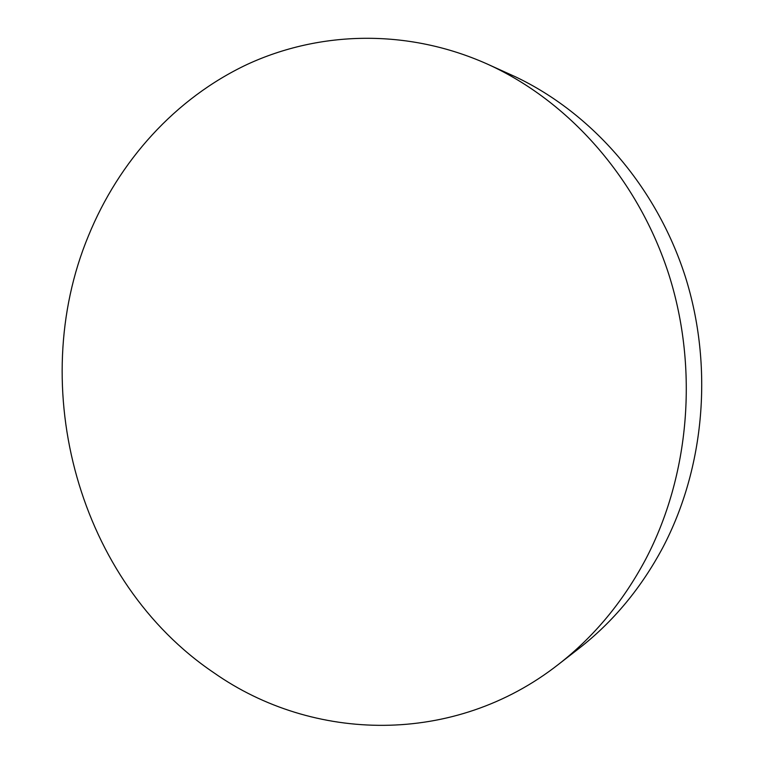 <?xml version="1.0" encoding="UTF-8"?>
<svg xmlns="http://www.w3.org/2000/svg" width="764" height="764" viewBox="0 0 764 764"><rect width="100%" height="100%" fill="white"/><g stroke="black" fill="none" stroke-linecap="round" stroke-linejoin="round"><path stroke-width="1.15" d="M492.054 66.248L487.002 63.918C407.413 28.469 319.801 30.923 247.364 64.338C175.032 98.403 118.859 161.299 88.423 235.895C25.508 387.472 78.797 581.767 214.073 672.893C312.629 742.064 453.854 746.399 558.474 664.374C594.048 636.698 623.147 601.602 645.781 559.086C689.51 475.571 698.754 369.088 668.987 274.944C638.838 180.896 571.749 104.066 492.054 66.248M558.474 664.374L578.921 648.483C613.129 621.858 641.091 588.213 662.818 547.54C704.78 467.663 713.662 366.128 685.203 276.32C656.362 186.607 592.1 113.177 515.471 76.811L487.002 63.918"/></g></svg>
